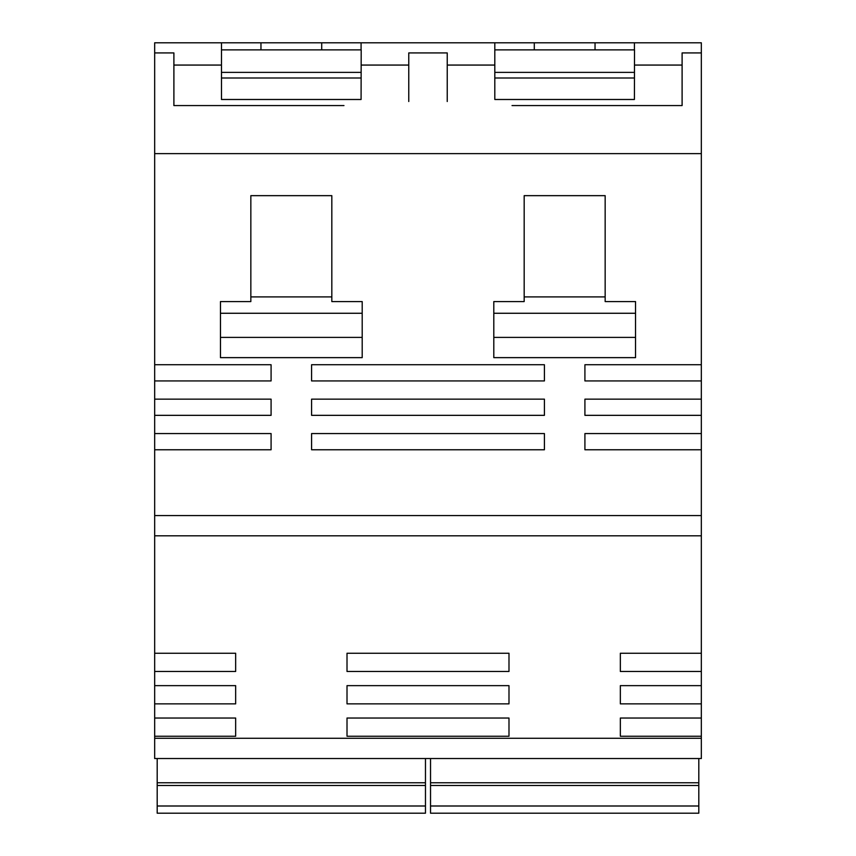<?xml version="1.0" encoding="UTF-8"?>
<svg xmlns="http://www.w3.org/2000/svg" width="856" height="856" viewBox="0 0 856 856"><rect width="100%" height="100%" fill="white"/><g stroke="black" fill="none" stroke-linecap="round" stroke-linejoin="round"><path stroke-width="1.28" d="M595.038 49.883L595.038 42.8L494.811 42.8L494.811 49.883L634.521 49.883L634.414 99.489L494.811 99.489L494.811 78.003L634.521 78.003M494.811 49.883L494.811 78.003M430.536 758.534L430.536 813.2L698.806 813.2L698.806 758.534M157.194 758.534L157.194 813.2L425.464 813.2L425.464 758.534M512.027 105.566L682.104 105.566L682.104 52.922L701.332 52.922L701.332 653.246L620.343 653.246L620.343 671.468L701.332 671.468L701.332 685.645L620.343 685.645L620.343 703.867L701.332 703.867L701.332 718.034L620.343 718.034L620.343 736.256L701.332 736.256L701.332 758.534L154.669 758.534L154.669 42.8L221.479 42.8L221.479 49.883L361.189 49.883L361.082 99.489L221.479 99.489L221.479 78.003L361.189 78.003M221.479 49.883L221.479 78.003M154.669 52.922L173.896 52.922L173.896 105.566L343.973 105.566M682.104 101.522L682.104 105.566L617.315 105.566M238.685 105.566L173.896 105.566L173.896 101.522M221.479 42.8L494.811 42.8M595.038 42.8L701.332 42.8L701.332 52.922M260.962 42.8L260.962 49.883M173.896 65.067L221.479 65.067M682.104 65.067L634.521 65.067M494.811 65.067L447.239 65.067M408.761 65.067L361.189 65.067M154.669 449.764L271.084 449.764L271.084 433.564L154.669 433.564M154.669 653.246L235.657 653.246L235.657 671.468L154.669 671.468M154.669 685.645L235.657 685.645L235.657 703.867L154.669 703.867M154.669 718.034L235.657 718.034L235.657 736.256L154.669 736.256M347.012 718.034L508.988 718.034L508.988 736.256L347.012 736.256L347.012 718.034M347.012 685.645L508.988 685.645L508.988 703.867L347.012 703.867L347.012 685.645M508.988 653.246L508.988 671.468L347.012 671.468L347.012 653.246L508.988 653.246M701.332 535.813L154.669 535.813M701.332 449.764L584.916 449.764L584.916 433.564L701.332 433.564M701.332 415.342L584.916 415.342L584.916 399.153L701.332 399.153M701.332 380.931L584.916 380.931L584.916 364.731L701.332 364.731M701.332 153.62L154.669 153.62M154.669 364.731L271.084 364.731L271.084 380.931L154.669 380.931M154.669 399.153L271.084 399.153L271.084 415.342L154.669 415.342M544.416 433.564L311.584 433.564L311.584 449.764L544.416 449.764L544.416 433.564M544.416 399.153L311.584 399.153L311.584 415.342L544.416 415.342L544.416 399.153M220.463 313.264L220.463 301.58L250.84 301.58L250.84 195.66L331.828 195.66L331.828 301.58L362.195 301.58L362.195 313.264L220.463 313.264L220.463 357.637L362.195 357.637L362.195 313.264M544.416 364.731L544.416 380.931L311.584 380.931L311.584 364.731L544.416 364.731M635.537 313.264L493.805 313.264L493.805 301.58L524.172 301.58L524.172 195.66L605.16 195.66L605.16 301.58L635.537 301.58L635.537 357.637L493.805 357.637L493.805 337.392L635.537 337.392M331.828 296.904L250.84 296.904M220.463 337.392L362.195 337.392M408.761 101.522L408.761 52.922L447.239 52.922L447.239 101.522M361.082 49.883L361.082 42.8M321.706 49.883L321.706 42.8M701.332 653.246L701.332 671.468M701.332 685.645L701.332 703.867M701.332 718.034L701.332 736.256M634.414 49.883L634.414 42.8M493.805 313.264L493.805 337.392M605.16 296.904L524.172 296.904M534.294 42.8L534.294 49.883M494.811 72.386L634.521 72.386M221.479 72.386L361.189 72.386M701.332 738.289L154.669 738.289M701.332 515.569L154.669 515.569M157.194 782.78L425.464 782.78M157.194 785.487L425.464 785.487M157.194 805.999L425.464 805.999M430.536 782.78L698.806 782.78M430.536 805.999L698.806 805.999M430.536 785.487L698.806 785.487"/></g></svg>
